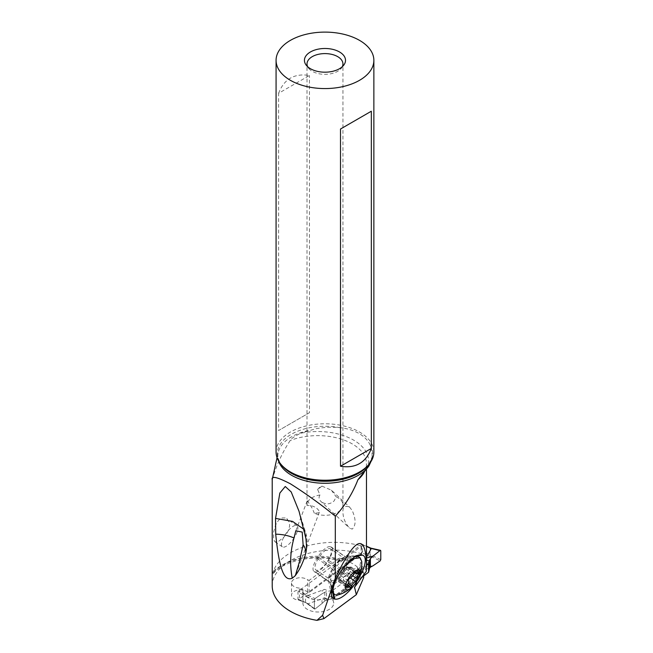 <?xml version="1.0" encoding="UTF-8"?>
<svg xmlns="http://www.w3.org/2000/svg" width="653" height="653" viewBox="0 0 653 653"><rect width="100%" height="100%" fill="white"/><g stroke="black" fill="none" stroke-linecap="round" stroke-linejoin="round"><path stroke-width="0.49" stroke-dasharray="3.27 2.45" d="M370.21 554.928L371.043 556.38L370.21 554.928L362.439 551.426L362.439 544.716A1.028 0.514 -65.7 0 0 362.227 544.251L366.48 546.169M362.439 551.426A1.028 0.514 -65.7 0 1 361.811 552.732L298.592 599.438A1.028 0.514 -65.7 0 1 298.176 599.536A1.028 0.514 -65.7 0 1 297.964 599.07L297.964 592.361A1.028 0.514 -65.7 0 1 298.592 591.055L361.811 544.349A1.028 0.514 -65.7 0 1 362.227 544.251M370.21 548.226L362.439 544.716M380.781 559.621L369.949 554.544L370.178 548.226M371.043 556.38L380.128 560.943M372.879 565.873L366.129 566.78L365.247 567.71L371.296 556.813M366.48 557.189L365.247 559.327L366.48 558.07M328.606 591.169L333.087 590.124L328.606 591.169L324.598 589.357L308.183 595.381L298.592 591.055M333.087 590.124L366.472 565.449L333.087 590.124L333.087 598.507L363.656 575.913L333.087 598.507L328.606 599.552L333.087 598.507M324.598 589.357C322.182 590.255 321.423 591.667 322.313 593.601L315.072 598.54L314.411 599.862L314.411 608.661L315.072 609.012L322.313 603.241C321.423 600.474 322.182 598.638 324.598 597.748L308.183 603.764L298.176 599.536M314.575 609.11L306.877 603.462M305.677 602.515L315.072 609.012L322.313 603.241A42.608 21.418 -65.7 0 1 324.794 600.94L328.606 599.552L326.492 600.083L326.492 591.626L324.794 592.247A42.608 21.418 -65.7 0 1 322.313 593.601L315.072 598.54L314.411 599.862L314.411 608.661L315.072 609.012L307.792 603.739M305.473 602.188L305.702 595.871M305.735 595.871L307.179 595.438L305.735 595.871L297.964 592.361M308.183 595.381L307.179 595.438M272.219 585.937A62.068 35.833 180 0 1 290.397 560.601A62.068 35.833 180 0 1 361.15 553.638L361.15 545.884A62.068 35.833 0 0 0 290.397 552.846A62.068 35.833 0 0 0 273.46 571.04L272.228 574.24A48.771 28.161 180 0 1 339.315 559.156L340.303 561.066L341.894 560.601L361.607 546.03A74.622 43.082 0 0 0 361.15 545.884M361.607 546.03L361.607 553.785L309.106 592.581L307.555 591.879A8.987 5.183 0 0 0 306.028 591.006A8.987 5.183 0 0 0 301.596 589.945A8.987 5.183 0 0 0 291.516 595.095A8.987 5.183 0 0 0 294.968 599.185A8.987 5.183 0 0 0 299.401 600.246L303.049 601.886A15.403 8.889 0 0 0 302.894 603.127A15.403 8.889 0 0 0 305.326 607.919A15.403 8.889 0 0 0 308.82 610.131A15.403 8.889 0 0 0 325.047 611.118A15.403 8.889 0 0 0 333.699 603.127A15.403 8.889 0 0 0 331.275 598.336L359.207 577.57A2.563 1.486 180 0 1 362.815 577.317L363.656 577.693M361.15 553.638A74.622 43.082 180 0 1 361.607 553.785M359.999 569.424A52.877 30.528 180 0 1 362.839 571.84L363.656 569.938L362.815 569.563A2.563 1.486 0 0 0 359.999 569.424L357.632 569.367L357.248 566.869L331.275 586.174L331.275 598.336M357.86 569.612L357.632 578.738M363.656 574.82L363.656 569.938M362.839 571.84L362.186 572.983L361.517 572.942L361.484 567.082L354.555 587.251M357.852 579.627L357.354 580.427A25.32 9.109 -55.4 0 1 355.15 583.709M272.219 479.58L272.268 575.024C281.19 561.025 315.84 553.197 340.417 561.098M309.106 592.581L309.106 580.427L339.315 558.111L339.315 559.156M307.555 591.879L307.555 579.725L309.106 580.427M303.049 601.886L303.049 589.732L299.401 588.084L299.401 600.246M299.401 588.084A8.987 5.183 180 0 1 294.968 587.023A8.987 5.183 180 0 1 291.516 582.941A8.987 5.183 180 0 1 296.56 578.28A8.987 5.183 180 0 1 306.028 578.852A8.987 5.183 180 0 1 307.555 579.725M331.275 586.174A15.403 8.889 180 0 1 333.699 590.965A15.403 8.889 180 0 1 325.047 598.956A15.403 8.889 180 0 1 308.82 597.977A15.403 8.889 180 0 1 302.894 590.965A15.403 8.889 180 0 1 303.049 589.732M272.228 479.751C276.178 465.777 282.161 452.709 290.161 440.555C290.871 438.816 294.413 436.367 300.788 433.217A50.82 29.344 180 0 1 353.648 440.13A50.82 29.344 180 0 1 365.639 470.65M366.3 571.342C365.811 568.926 364.439 567.359 362.195 566.649L355.869 585.055M355.077 586.198L362.195 566.649M339.315 558.111A48.771 28.161 180 0 1 352.196 563.441A48.771 28.161 180 0 1 357.248 566.869M287.222 532.775L288.952 529.101L289.663 525.461L289.263 522.212L286.757 518.686L285.263 517.96L282.243 517.935L279.468 519.445L277.239 521.984L275.476 525.33L273.607 532.228L273.648 539.59L274.897 541.688L276.26 542.072L278.505 541.419L284.096 536.929L287.222 532.775M349.518 507.055L352.196 510.499C356.032 519.241 356.032 525.445 352.196 529.11L349.518 528.073C345.633 523.682 343.47 518.955 343.045 513.878C342.205 507.487 344.36 505.21 349.518 507.055L349.853 507.357M317.627 489.505A7.697 5.746 133 0 1 321.953 486.134L317.627 489.505L319.994 494.966C318.452 497.325 318.86 499.578 321.211 501.708L349.518 528.073M370.798 461.859L372.128 455.549L371.826 450.317L370.186 445.085C368.063 440.465 364.333 436.604 358.987 433.494C353.599 430.409 347.274 428.466 340.001 427.666C331.936 426.825 323.798 427.209 315.595 428.801L300.788 433.217M276.072 452.007A48.902 28.234 180 0 1 306.257 425.927A48.902 28.234 180 0 1 359.55 432.041A48.902 28.234 180 0 1 373.867 452.007M278.602 93.289C284.079 79.029 294.356 73.095 309.449 75.487L278.602 93.289L278.602 430.515L309.449 412.704L309.449 75.487M309.449 412.704L278.602 430.515M342.311 66.688A17.966 10.375 180 0 1 341.372 68.206A17.966 10.375 180 0 1 312.265 71.308A17.966 10.375 180 0 1 308.567 68.206A17.966 10.375 180 0 1 307.636 66.688M319.994 494.966A17.966 10.375 0 0 0 307.008 504.932A17.966 10.375 0 0 0 307.032 505.52C312.656 505.34 316.721 507.226 319.227 511.177L319.399 512.107L318.697 512.785L314.395 513.315A17.966 10.375 0 0 0 333.12 514.172A17.966 10.375 0 0 0 342.939 504.932A17.966 10.375 0 0 0 337.674 497.594A17.966 10.375 0 0 0 336.181 496.819L334.091 500.957C329.945 504.532 325.651 504.785 321.211 501.708M314.395 513.315L312.265 508.442L307.506 500.875L307.032 505.52M321.953 486.134L331.373 490.158L349.861 507.365M331.373 490.158L336.181 496.819M303.874 529.346L305.767 533.06L305.939 538.692M294.291 537.664A12.831 4.62 -55.4 0 1 282.374 546.847A12.831 4.62 -55.4 0 1 285.043 534.913A12.831 4.62 -55.4 0 1 296.96 525.722A12.831 4.62 -55.4 0 1 294.291 537.664M358.913 556.952A22.333 8.04 -55.4 0 1 358.546 569.498L354.179 578.591L348.482 585.488L351.461 577.007L343.07 572.15A14.121 5.085 -55.4 0 1 330.5 582.517L329.945 582.345A14.121 5.085 -55.4 0 1 329.406 582.092A14.121 5.085 -55.4 0 1 328.483 580.533A14.121 5.085 -55.4 0 1 332.336 568.959L333.152 567.669A14.121 5.085 -55.4 0 1 344.474 557.254A14.121 5.085 -55.4 0 1 345.715 557.303L357.134 555.646M331.928 589.749A22.333 8.04 -55.4 0 1 343.984 565.172A22.333 8.04 -55.4 0 1 355.15 556.683L345.086 559.311A13.582 4.889 -55.4 0 1 347.91 564.396A13.582 4.889 -55.4 0 1 340.882 576.877A13.582 4.889 -55.4 0 1 330.842 579.937A13.582 4.889 -55.4 0 1 338.148 564.519A13.582 4.889 -55.4 0 1 345.086 559.311L345.413 559.172A12.831 4.62 124.6 0 0 336.826 563.898A12.831 4.62 124.6 0 0 330.834 580.297A12.831 4.62 124.6 0 0 339.413 575.571A12.831 4.62 124.6 0 0 345.413 559.172L330.491 548.871A12.831 4.62 -55.4 0 1 324.492 565.269A12.831 4.62 -55.4 0 1 315.905 569.996A12.831 4.62 -55.4 0 1 321.905 553.597A12.831 4.62 -55.4 0 1 330.491 548.871M358.546 569.498L351.461 577.007M327.692 561.539L328.508 560.241A14.121 5.085 124.6 0 0 331.438 547.116A14.121 5.085 124.6 0 0 330.9 546.855L330.345 546.692A14.121 5.085 124.6 0 0 317.774 557.058L316.966 558.348A14.121 5.085 124.6 0 0 314.028 571.481A14.121 5.085 124.6 0 0 314.575 571.734L315.13 571.906A14.121 5.085 124.6 0 0 327.692 561.539L343.07 572.15L343.886 570.853L352.277 575.717M356.383 555.997L346.27 557.466A14.121 5.085 -55.4 0 1 346.816 557.727A14.121 5.085 -55.4 0 1 343.886 570.853L328.508 560.241M338.744 594.72A22.333 8.04 124.6 0 0 349.665 586.304L358.456 573.179L361.705 561.458M348.482 585.488A22.333 8.04 -55.4 0 1 333.544 593.708M347.102 566.861A20.08 20.08 0 0 0 345.298 568.216L347.38 566.828C346.604 567.743 347.396 567.808 349.779 567.041L351.2 567.196L350.106 568.534C347.91 570.126 347.453 571.612 348.751 572.991L348.302 575.391L347.118 575.766L350.318 577.978M349.861 587.488L341.576 581.684L341.405 581.301L343.029 581.366L343.364 580.019C343.674 577.334 344.923 575.913 347.118 575.766M346.506 586.263L339.005 581.088L338.499 581.562L340.482 579.815L341.405 581.301L349.747 587.063M351.053 566.984L351.2 567.196A20.08 17.762 -12.5 0 0 342.784 572.95A20.08 17.762 167.5 0 0 338.499 581.562L338.678 579.595L347.021 585.357M338.678 579.595L339.903 575.326A20.08 20.08 0 0 1 342.523 571.057L341.666 572.355L350.008 578.117M348.376 580.892L340.033 575.138L341.666 572.355M345.298 568.216L342.523 571.057M346.506 567.277L347.38 566.828L355.167 572.199M355.607 572.15L347.567 566.6L347.118 567.506L354.587 572.657M330.9 546.855L346.27 557.466L330.345 546.692M322.313 603.241A42.608 21.418 -65.7 0 1 324.794 600.94L326.492 600.083M326.492 591.626L324.794 592.247A42.608 21.418 -65.7 0 1 322.313 593.601M361.811 544.349L366.48 546.455M369.949 548.373L380.781 550.814M369.255 569.514L365.247 567.71M365.247 559.327L366.48 559.882M324.598 597.748L328.606 599.552M298.592 599.438L308.183 603.764M371.402 557.058L361.811 552.732M305.735 602.572L297.964 599.07M314.411 599.862L305.473 596.018M307.792 595.405L315.072 598.54M324.794 592.247L324.794 600.94M359.207 577.57L359.207 569.71M362.815 569.563L362.815 577.317M273.46 571.04A52.877 30.528 180 0 1 341.894 560.601M357.248 567.914A48.771 28.161 180 0 1 361.378 571.865M364.211 472.282A48.771 28.161 0 0 0 366.48 463.785A48.771 28.161 0 0 0 352.196 443.877A48.771 28.161 0 0 0 290.161 440.555M308.069 430.621A47.171 27.23 0 0 0 278.194 452.553A47.171 27.23 0 0 0 278.553 460.887M277.06 457.639L278.194 452.553C278.137 453.272 276.268 457.312 281.476 465.001A47.653 27.508 180 0 1 289.638 435.306A47.653 27.508 180 0 1 340.001 427.666M370.186 445.085A47.653 27.508 180 0 1 368.472 465.001L371.941 457.32M332.679 592.793L329.945 582.345L314.575 571.734M316.966 558.348L332.336 568.959L338.548 574.836M315.13 571.906L330.5 582.517L333.405 593.61M357.354 580.427L354.179 578.591M354.995 577.293L358.138 579.113M348.751 572.991L352.685 575.709M343.364 580.019L348.18 583.341M345.421 568.11L353.763 573.873M349.779 567.041L358.122 572.795M350.106 568.534L357.24 573.456M339.364 573.538L333.152 567.669L317.774 557.058M291.516 582.941L291.516 595.095M302.894 590.965L302.894 603.127M333.699 590.965L333.699 603.127M357.844 569.596L361.623 573.122M366.48 469.605L366.48 463.785C366.537 467.662 364.798 471.548 361.272 475.449M341.372 68.206L343.715 65.178M308.567 68.206L306.224 65.178M307.008 504.932L307.008 63.97M307.179 500.9L295.825 530.799M319.358 512.197L296.136 573.35M299.05 511.332L305.767 533.06C307.245 538.162 307.563 543.353 306.706 548.626L305.898 552.716M342.939 504.932L342.939 63.97M282.374 546.847L274.897 541.688M296.96 525.722L286.757 518.686M328.483 580.533L331.634 595.585M340.564 579.864L347.494 584.647M338.499 581.668L346.49 587.186M350.979 566.935L358.979 572.452M315.905 569.996L330.842 579.937L331.904 589.855M329.406 582.092L314.028 571.481M346.816 557.727L331.438 547.116M344.474 557.254L359.664 554.862"/><path stroke-width="0.98" d="M380.781 550.814L380.781 559.621L380.781 550.814L371.296 548.471L366.48 557.189M380.781 559.621L380.128 560.943L380.781 559.621M368.578 572.281L363.656 575.913L368.578 572.281L369.565 568.249L370.398 567.237A42.608 21.418 -65.7 0 1 372.879 565.873L380.128 560.943L372.879 565.873A42.608 21.418 -65.7 0 0 370.398 567.237L369.565 568.249L368.578 572.281L368.578 563.898L366.472 565.449L368.578 563.898L370.398 558.544L368.578 563.898M366.48 558.07L372.879 556.234A42.608 21.418 -65.7 0 1 370.398 558.544A42.608 21.418 -65.7 0 0 372.879 556.234L380.128 550.463L372.879 556.234M363.656 574.82L363.656 577.693L356.326 594.671L323.921 618.62L316.958 620.35A62.068 35.833 180 0 1 272.219 585.937L272.219 479.58M356.326 594.671L354.555 587.251L366.3 571.342L366.48 564.053C365.402 532.587 355.012 537.297 335.307 578.166L322.615 615.297L323.921 618.62M355.15 583.709A25.32 9.109 -55.4 0 1 334.818 599.013L334.263 598.842A25.32 9.109 -55.4 0 1 331.634 595.585A25.32 9.109 -55.4 0 1 338.548 574.836L339.364 573.538A25.32 9.109 -55.4 0 1 359.664 554.862A25.32 9.109 -55.4 0 1 361.901 554.952L362.456 555.123A25.32 9.109 -55.4 0 1 358.171 579.129L357.852 579.627M316.958 620.35L322.615 615.297M272.228 479.751C271.06 475.613 277.117 476.968 290.397 483.808C305.865 493.562 320.835 504.345 335.307 516.164L335.307 578.166M277.06 457.639L272.219 479.531M295.205 575.742C299.703 569.718 303.139 562.511 305.514 554.103C306.167 550.871 305.367 547.769 303.114 544.79L302.208 532.073L295.817 530.807L293.475 539.941C290.201 552.544 289.785 565.302 292.242 578.231L295.205 575.742L295.638 574.681L299.482 561.547L303.114 544.79M293.94 537.966C288.561 535.574 282.488 534.317 275.705 534.187C279.721 574.33 285.418 580.982 292.242 578.231M275.705 534.187L275.55 518.4L292.577 521.404L303.874 529.346M305.963 552.446L306.632 547.475L305.939 538.692L299.05 511.332L291.197 491.946L285.263 486.493L279.851 493.031L275.55 518.4M305.898 552.724L305.514 554.103M278.553 460.887A47.171 27.23 0 0 0 291.622 475.302A47.171 27.23 0 0 0 369.002 465.801L357.95 479.694C352.62 493.39 345.078 505.553 335.307 516.164M369.002 465.801L370.798 461.859M373.867 60.337L373.867 452.007A48.902 28.234 180 0 1 369.606 463.532A48.902 28.234 180 0 1 290.397 471.972A48.902 28.234 180 0 1 280.333 463.532A48.902 28.234 180 0 1 276.072 452.007L276.072 60.337A48.902 28.234 0 0 0 290.397 80.303A48.902 28.234 0 0 0 343.682 86.425A48.902 28.234 0 0 0 373.867 60.337A48.902 28.234 0 0 0 359.55 40.38A48.902 28.234 0 0 0 306.257 34.258A48.902 28.234 0 0 0 276.072 60.337M371.337 448.44L371.337 111.214L340.499 129.025L340.499 466.242C355.583 468.634 365.868 462.699 371.337 448.44L340.499 466.242M310.453 68.72A20.537 11.852 180 0 1 306.224 65.178A20.537 11.852 180 0 1 313.326 50.575A20.537 11.852 180 0 1 339.495 51.954A20.537 11.852 180 0 1 343.715 65.178A20.537 11.852 180 0 1 310.453 68.72M307.636 66.688A17.966 10.375 180 0 1 307.008 63.97A17.966 10.375 180 0 1 318.093 54.387A17.966 10.375 180 0 1 337.674 56.631A17.966 10.375 180 0 1 342.939 63.97A17.966 10.375 180 0 1 342.311 66.688M371.337 111.214L340.499 129.025M355.379 556.617L355.159 556.674A22.333 8.04 -55.4 0 1 355.379 556.617A22.333 8.04 -55.4 0 1 358.913 556.952L360.097 557.768L353.673 558.658L345.159 565.988A22.333 8.04 124.6 0 0 334.728 594.524A22.333 8.04 124.6 0 0 338.744 594.72C343.233 593.406 347.69 590.851 352.098 587.055M359.281 576.664C361.231 571.342 362.048 566.273 361.705 561.458L360.097 557.768M334.728 594.524L333.544 593.708A22.333 8.04 -55.4 0 1 331.977 590.524A22.333 8.04 -55.4 0 1 331.928 589.749M351.543 574.452A11.811 4.253 124.6 0 0 345.176 587.52A11.811 4.253 124.6 0 0 352.008 587.145A11.811 4.253 124.6 0 0 353.926 585.194A11.811 4.253 124.6 0 0 359.232 576.762A11.811 4.253 124.6 0 0 358.995 569.889A11.811 4.253 124.6 0 0 351.543 574.452M356.269 580.892A1.698 0.612 -55.4 0 1 355.461 581.529A4.171 1.502 124.6 0 0 353.453 583.088A4.171 1.502 124.6 0 0 351.706 585.774A1.698 0.612 -55.4 0 1 350.996 586.867A1.698 0.612 -55.4 0 1 349.861 587.488A1.698 0.612 -55.4 0 1 349.747 587.063A4.171 1.502 124.6 0 0 349.453 586.002A4.171 1.502 124.6 0 0 347.347 586.843A1.698 0.612 -55.4 0 1 346.49 587.186A1.698 0.612 -55.4 0 1 347.021 585.357A4.171 1.502 124.6 0 0 348.376 580.892A1.698 0.612 -55.4 0 1 349.192 578.746A1.698 0.612 -55.4 0 1 350.008 578.117A4.171 1.502 124.6 0 0 352.008 576.558A4.171 1.502 124.6 0 0 353.763 573.873A1.698 0.612 -55.4 0 1 354.473 572.779A1.698 0.612 -55.4 0 1 355.607 572.15A1.698 0.612 -55.4 0 1 355.722 572.583A4.171 1.502 124.6 0 0 356.007 573.636A4.171 1.502 124.6 0 0 358.122 572.795A1.698 0.612 -55.4 0 1 358.979 572.452A1.698 0.612 -55.4 0 1 358.448 574.289A4.171 1.502 124.6 0 0 357.093 578.754A1.698 0.612 -55.4 0 1 356.269 580.892M366.48 546.455L371.402 548.675M370.398 567.237L370.398 558.544M369.565 559.792L369.565 568.249M366.48 559.882L369.255 561.131M354.473 587.953L355.077 586.198M357.95 479.694A48.771 28.161 0 0 0 364.211 472.282M369.606 463.532L368.472 465.001A47.653 27.508 180 0 1 291.279 473.221A47.653 27.508 180 0 1 281.476 465.001L280.333 463.532M334.263 598.842L332.679 592.793M333.405 593.61L334.818 599.013M362.456 555.123L356.383 555.997M350.318 577.978L355.461 581.529M352.685 575.709L357.093 578.754M348.18 583.341L351.706 585.774M346.506 586.263L347.347 586.843M355.167 572.199L355.722 572.583M357.24 573.456L358.448 574.289M357.134 555.646L361.901 554.952M366.48 546.169L370.937 548.177M370.961 548.169L380.528 550.332M366.48 564.053L366.48 469.605M296.136 573.35L295.629 574.681M347.494 584.647L349.453 586.002M354.587 572.657L356.007 573.636M331.904 589.855L331.977 590.524"/></g></svg>
